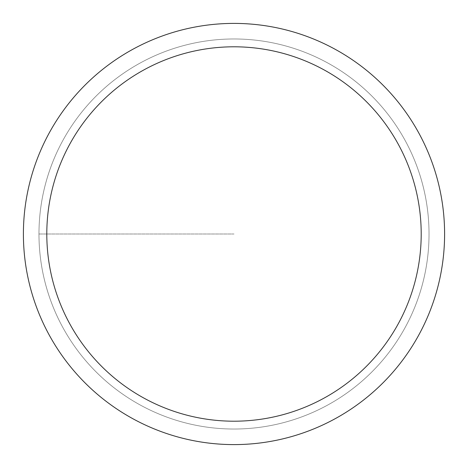 <?xml version="1.0" encoding="UTF-8"?>
<svg xmlns="http://www.w3.org/2000/svg" width="468" height="468" viewBox="0 0 468 468"><rect width="100%" height="100%" fill="white"/><g stroke="black" fill="none" stroke-linecap="round" stroke-linejoin="round"><path stroke-width="0.35" stroke-dasharray="2.34 1.75" d="M234 429.027A195.027 195.027 0 0 0 429.027 234A195.027 195.027 0 0 0 234 38.973A195.027 195.027 0 0 1 429.027 234A195.027 195.027 0 0 1 234 429.027A195.027 195.027 0 0 1 38.973 234A195.027 195.027 0 0 1 234 38.973A195.027 195.027 0 0 0 38.973 234A195.027 195.027 0 0 0 234 429.027A195.027 195.027 0 0 0 429.027 234A195.027 195.027 0 0 0 234 38.973A195.027 195.027 0 0 1 429.027 234A195.027 195.027 0 0 1 234 429.027A195.027 195.027 0 0 1 38.973 234A195.027 195.027 0 0 1 234 38.973A195.027 195.027 0 0 0 38.973 234A195.027 195.027 0 0 0 234 429.027M234 23.4A210.6 210.6 0 0 0 23.4 234A210.6 210.6 0 0 0 234 444.6A210.6 210.6 0 0 0 444.6 234A210.6 210.6 0 0 0 234 23.4M234 234L38.973 234L234 234"/><path stroke-width="0.7" d="M234 23.4A210.6 210.6 0 0 1 444.6 234A210.6 210.6 0 0 1 234 444.6A210.6 210.6 0 0 1 23.4 234A210.6 210.6 0 0 1 234 23.4M234 421.2A187.2 187.2 0 0 1 46.8 234A187.2 187.2 0 0 1 234 46.8A187.2 187.2 0 0 1 421.2 234A187.2 187.2 0 0 1 234 421.2"/></g></svg>
